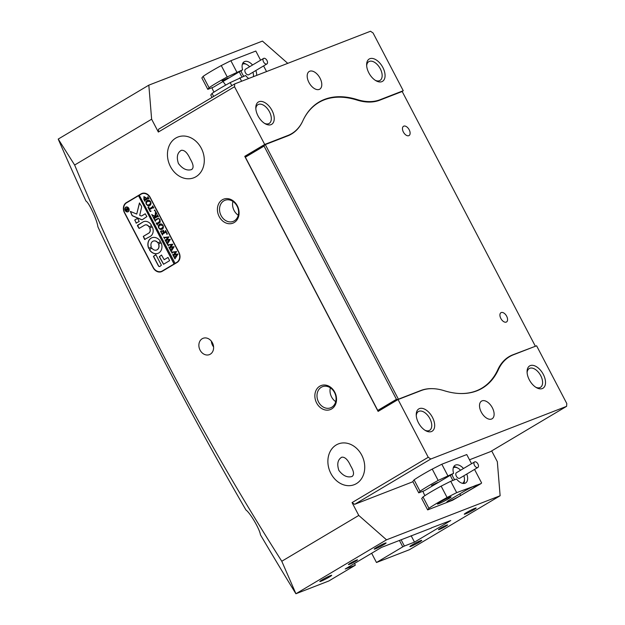 <?xml version="1.0" encoding="UTF-8"?>
<svg xmlns="http://www.w3.org/2000/svg" width="625" height="625" viewBox="0 0 625 625"><rect width="100%" height="100%" fill="white"/><g stroke="black" fill="none" stroke-linecap="round" stroke-linejoin="round"><path stroke-width="0.94" d="M200.07 350.133A8.75 7.141 -111.2 0 0 209.406 354.617A8.75 7.141 -111.2 0 0 212.406 342.789A8.75 7.141 -111.2 0 0 203.078 338.305A8.75 7.141 -111.2 0 0 200.07 350.133M211.359 341.18A8.75 7.141 -111.2 0 0 212.539 345.297A8.75 7.141 -111.2 0 0 213.586 346.906M237.055 206.102A11.32 9.242 -111.2 0 0 224.977 200.289A11.32 9.242 -111.2 0 0 223.844 200.844A11.32 9.242 -111.2 0 0 221.094 215.594A11.32 9.242 -111.2 0 0 233.172 221.406A11.32 9.242 -111.2 0 0 234.305 220.852A11.32 9.242 -111.2 0 0 237.055 206.102M334.508 392.508A11.32 9.242 -111.2 0 0 322.438 386.703A11.32 9.242 -111.2 0 0 321.297 387.258A11.32 9.242 -111.2 0 0 318.547 402.008A11.32 9.242 -111.2 0 0 330.625 407.812A11.32 9.242 -111.2 0 0 331.758 407.258A11.32 9.242 -111.2 0 0 334.508 392.508M334.766 392.188A12.867 10.5 68.8 0 1 331.641 408.945A12.867 10.5 68.8 0 1 316.625 402.977A12.867 10.5 68.8 0 1 319.758 386.211A12.867 10.5 68.8 0 1 334.766 392.188M237.312 205.773A12.867 10.5 68.8 0 1 234.188 222.539A12.867 10.5 68.8 0 1 219.172 216.562A12.867 10.5 68.8 0 1 222.305 199.805A12.867 10.5 68.8 0 1 237.312 205.773M381.852 81.664A12.992 7.438 -120.8 0 1 376.156 80.836A12.992 7.438 -120.8 0 1 366.633 64.836A12.992 7.438 -120.8 0 1 369.852 58.703A12.992 7.438 -120.8 0 1 382.852 67.469A12.992 7.438 -120.8 0 1 381.852 81.664M375.375 80.367A10.938 6.258 59.2 0 0 379.453 80.711A10.938 6.258 59.2 0 0 379.992 80.445A10.938 6.258 59.2 0 0 380.039 68.305A10.938 6.258 59.2 0 0 369.352 61.391A10.938 6.258 59.2 0 0 368.812 61.648A10.938 6.258 59.2 0 0 366.672 65.75M271.016 124.656A12.992 7.438 -120.8 0 1 265.32 123.828A12.992 7.438 -120.8 0 1 255.797 107.828A12.992 7.438 -120.8 0 1 259.008 101.695A12.992 7.438 -120.8 0 1 272.008 110.461A12.992 7.438 -120.8 0 1 271.016 124.656M264.531 123.359A10.938 6.258 59.2 0 0 268.609 123.703A10.938 6.258 59.2 0 0 269.156 123.438A10.938 6.258 59.2 0 0 269.203 111.297A10.938 6.258 59.2 0 0 258.508 104.383A10.938 6.258 59.2 0 0 257.969 104.641A10.938 6.258 59.2 0 0 255.836 108.742M431.453 431.555A12.992 7.438 -120.8 0 1 425.758 430.727A12.992 7.438 -120.8 0 1 416.234 414.727A12.992 7.438 -120.8 0 1 419.453 408.594A12.992 7.438 -120.8 0 1 432.453 417.359A12.992 7.438 -120.8 0 1 431.453 431.555M424.977 430.258A10.938 6.258 59.2 0 0 429.055 430.602A10.938 6.258 59.2 0 0 429.594 430.336A10.938 6.258 59.2 0 0 429.641 418.195A10.938 6.258 59.2 0 0 418.953 411.273A10.938 6.258 59.2 0 0 418.414 411.539A10.938 6.258 59.2 0 0 416.273 415.641M542.297 388.562A12.992 7.438 -120.8 0 1 536.594 387.734A12.992 7.438 -120.8 0 1 527.078 371.734A12.992 7.438 -120.8 0 1 530.289 365.602A12.992 7.438 -120.8 0 1 543.289 374.367A12.992 7.438 -120.8 0 1 542.297 388.562M535.812 387.266A10.938 6.258 59.2 0 0 539.891 387.609A10.938 6.258 59.2 0 0 540.438 387.344A10.938 6.258 59.2 0 0 540.484 375.203A10.938 6.258 59.2 0 0 529.789 368.281A10.938 6.258 59.2 0 0 529.25 368.547A10.938 6.258 59.2 0 0 527.117 372.648M411.094 546.289A6.688 0.523 -27.6 0 1 409.883 546.539A6.688 0.523 -27.6 0 1 414.016 543.852A6.688 0.523 -27.6 0 1 420.523 540.68A6.688 0.523 -27.6 0 1 421.703 540.359A6.688 0.523 -27.6 0 1 418.047 542.875A6.688 0.523 -27.6 0 1 411.094 546.289M465.5 513.914A6.688 0.523 -27.6 0 1 464.289 514.164A6.688 0.523 -27.6 0 1 468.422 511.477A6.688 0.523 -27.6 0 1 474.937 508.305A6.688 0.523 -27.6 0 1 476.109 507.984A6.688 0.523 -27.6 0 1 472.453 510.5A6.688 0.523 -27.6 0 1 465.5 513.914M375.445 548.844A6.688 0.523 -27.6 0 1 374.234 549.094A6.688 0.523 -27.6 0 1 378.367 546.406A6.688 0.523 -27.6 0 1 384.875 543.234A6.688 0.523 -27.6 0 1 386.055 542.914A6.688 0.523 -27.6 0 1 382.398 545.43A6.688 0.523 -27.6 0 1 375.445 548.844M321.039 581.219A6.688 0.523 -27.6 0 1 319.82 581.469A6.688 0.523 -27.6 0 1 323.961 578.781A6.688 0.523 -27.6 0 1 330.469 575.609A6.688 0.523 -27.6 0 1 331.641 575.289A6.688 0.523 -27.6 0 1 327.984 577.805A6.688 0.523 -27.6 0 1 321.039 581.219M356.586 560.07A5.148 0.406 152.4 0 0 351.406 562.602A5.148 0.406 152.4 0 0 348.398 564.609A5.148 0.406 152.4 0 0 349.328 564.383A5.148 0.406 152.4 0 0 354.508 561.852A5.148 0.406 152.4 0 0 357.516 559.844A5.148 0.406 152.4 0 0 356.586 560.07M446.641 525.141A5.148 0.406 152.4 0 0 441.461 527.672A5.148 0.406 152.4 0 0 438.453 529.68A5.148 0.406 152.4 0 0 439.391 529.453A5.148 0.406 152.4 0 0 444.562 526.922A5.148 0.406 152.4 0 0 447.578 524.914A5.148 0.406 152.4 0 0 446.641 525.141M309.734 71.219A10.289 5.891 59.2 0 0 309.227 71.469A10.289 5.891 59.2 0 0 309.18 82.898A10.289 5.891 59.2 0 0 319.242 89.406A10.289 5.891 59.2 0 0 319.75 89.164A10.289 5.891 59.2 0 0 319.797 77.734A10.289 5.891 59.2 0 0 309.734 71.219M482.062 400.852A10.289 5.891 59.2 0 0 481.555 401.102A10.289 5.891 59.2 0 0 481.508 412.531A10.289 5.891 59.2 0 0 491.57 419.039A10.289 5.891 59.2 0 0 492.078 418.789A10.289 5.891 59.2 0 0 492.125 407.359A10.289 5.891 59.2 0 0 482.062 400.852M330.891 473.469A21.875 17.859 -111.2 0 0 354.219 484.688A21.875 17.859 -111.2 0 0 361.727 455.125A21.875 17.859 -111.2 0 0 338.398 443.906A21.875 17.859 -111.2 0 0 330.891 473.469M351.867 476.531C354.422 475.008 354.016 471.438 350.633 465.812C347.867 459.672 344.906 456.805 341.766 457.203C337.742 459.594 336.773 463.984 338.859 470.383C342.945 475.75 347.281 477.797 351.867 476.531L352.383 476.273M170.453 166.57A21.875 17.859 -111.2 0 0 193.773 177.797A21.875 17.859 -111.2 0 0 201.281 148.227A21.875 17.859 -111.2 0 0 177.961 137.008A21.875 17.859 -111.2 0 0 170.453 166.57M191.422 169.633C193.984 168.109 193.57 164.539 190.195 158.914C187.422 152.781 184.469 149.914 181.32 150.312C177.305 152.695 176.336 157.086 178.422 163.484C182.5 168.852 186.836 170.906 191.422 169.633L191.945 169.383M491.688 450.914L497.328 461.695L500.133 495.75L386.523 539.82L358.773 515.438L352.062 502.602L428.234 457.273L398.055 399.531L421.258 390.531A77.195 44.164 -120.8 0 1 444.062 390.664A110.906 63.453 59.2 0 0 476.836 390.852A110.906 63.453 59.2 0 0 482.32 388.18A110.906 63.453 59.2 0 0 498.391 369.594A77.195 44.164 -120.8 0 1 509.578 356.656A77.195 44.164 -120.8 0 1 513.391 354.797L536.602 345.789L566.789 403.531L566.594 406.344L430.813 459.008L354.641 504.336L412.93 481.727M341.766 457.203L341.203 457.484M181.32 150.312L180.758 150.586M424.961 495.609A10.547 6.039 -120.8 0 1 422.984 491.211M212.039 87.703A10.547 6.039 59.2 0 0 214.008 92.094M158.344 132.047L158.547 129.242L234.719 83.914L370.492 31.25L373.07 32.984L403.258 90.727L380.047 99.727A77.195 44.164 -120.8 0 1 357.242 99.602A110.906 63.453 59.2 0 0 318.984 102.086A110.906 63.453 59.2 0 0 302.914 120.672A77.195 44.164 -120.8 0 1 291.734 133.609A77.195 44.164 -120.8 0 1 287.914 135.469L264.703 144.469L234.523 86.727L158.344 132.047L151.633 119.211L148.828 85.156L58.211 139.086A2135.734 1221.953 59.2 0 0 85.938 201.031C89.117 202.813 97.031 219.859 97.906 226.836A2135.734 1221.953 59.2 0 0 245.938 509.984C250.227 512.922 259.82 529.328 260.438 534.812A2135.734 1221.953 59.2 0 0 295.906 593.75L386.523 539.82M401.086 539.758L404.375 546.039L414.484 542.117L450.758 520.539L431.281 527.906M295.906 593.75L328.812 580.984L355.109 565.336L345.211 568.992L381.484 547.406L431.359 528.062M404.375 546.039L402.773 546.852L399.43 540.445M500.133 495.75L409.383 549.734L376.477 562.5L402.773 546.852M148.828 85.156L262.438 41.094L287.758 63.344M177.078 262.477A7.719 6.305 -111.2 0 0 178.953 252.422L150.188 197.406A7.719 6.305 -111.2 0 0 141.961 193.445A7.719 6.305 -111.2 0 0 141.188 193.82L126.312 202.672A7.719 6.305 -111.2 0 0 124.438 212.727L153.195 267.742A7.719 6.305 -111.2 0 0 161.43 271.703A7.719 6.305 -111.2 0 0 162.203 271.328L177.078 262.477M264.703 144.469L244.758 156.336L378.102 411.406L398.055 399.531M151.633 119.211L74.641 165.023C132.297 302.859 201.344 434.93 281.781 561.25L295.922 593.727M358.773 515.438L281.781 561.25M58.234 139.062L74.641 165.023M401.57 91.727L403.258 90.727M376.477 562.5L371.648 553.258M428.234 457.273L430.813 459.008M469.5 459.781L490.414 451.672L566.594 406.344M354.641 504.336L352.062 502.602M234.719 83.914L234.523 86.727M414.484 542.117L411.141 535.719M355.328 565.062L354.492 563.469M246.75 155.562L244.758 156.336M160.289 271.68A7.719 6.305 -111.2 0 0 161.906 271.492M142.453 193.281A7.719 6.305 -111.2 0 0 142.156 193.445L127.281 202.297A7.719 6.305 -111.2 0 0 126.516 202.852M330.359 387.82A11.32 9.242 -111.2 0 0 335.719 401.648M232.906 201.406A11.32 9.242 -111.2 0 0 238.266 215.234M408.789 135.688A5.406 3.094 59.2 0 0 409.055 135.555A5.406 3.094 59.2 0 0 409.078 129.555A5.406 3.094 59.2 0 0 403.797 126.141A5.406 3.094 59.2 0 0 403.531 126.266A5.406 3.094 59.2 0 0 403.508 132.273A5.406 3.094 59.2 0 0 408.789 135.688M506.242 322.102A5.406 3.094 59.2 0 0 506.508 321.969A5.406 3.094 59.2 0 0 506.531 315.969A5.406 3.094 59.2 0 0 501.25 312.547A5.406 3.094 59.2 0 0 500.984 312.68A5.406 3.094 59.2 0 0 500.961 318.68A5.406 3.094 59.2 0 0 506.242 322.102M534.609 346.562L512.883 354.797A77.195 44.164 59.2 0 0 509.062 356.656A77.195 44.164 59.2 0 0 497.867 369.609A110.648 63.305 -120.8 0 1 481.828 388.172A110.648 63.305 -120.8 0 1 476.352 390.836A110.648 63.305 -120.8 0 1 459.516 393.5M379.422 410.617L378.539 410.961L377.766 410.438L245.367 157.195L245.43 156.352L265.297 144.586L287.703 135.898A77.195 44.164 59.2 0 0 291.523 134.039A77.195 44.164 59.2 0 0 302.422 121.711M377.766 410.438L396.445 399.328L264.055 146.078L245.367 157.195M303.43 119.586A110.648 63.305 -120.8 0 1 318.758 102.523A110.648 63.305 -120.8 0 1 356.945 100.047A77.195 44.164 59.2 0 0 379.773 100.188L402.18 91.492L535.289 346.102M433.445 388.695A77.195 44.164 59.2 0 0 420.812 390.508L398.398 399.195L378.539 410.961M265.297 144.586L398.398 399.195M264.055 146.078L264.656 144.914M397.758 399.523L396.445 399.328M127.898 211.555A2.312 1.891 -111.2 0 0 127.961 211.531A2.312 1.891 -111.2 0 0 128.195 211.414A2.312 1.891 -111.2 0 0 128.828 208.539A2.312 1.891 -111.2 0 0 126.289 207.211A2.312 1.891 -111.2 0 0 126.219 207.242M125.922 207.375A2.312 1.891 -111.2 0 0 125.289 210.25A2.312 1.891 -111.2 0 0 127.828 211.586A2.312 1.891 -111.2 0 0 128.055 211.469A2.312 1.891 -111.2 0 0 128.688 208.594A2.312 1.891 -111.2 0 0 126.148 207.266A2.312 1.891 -111.2 0 0 125.922 207.375M128.18 211.695A2.57 2.102 -111.2 0 0 128.883 208.5A2.57 2.102 -111.2 0 0 126.055 207.023A2.57 2.102 -111.2 0 0 125.797 207.148A2.57 2.102 -111.2 0 0 125.102 210.344A2.57 2.102 -111.2 0 0 127.922 211.82A2.57 2.102 -111.2 0 0 128.18 211.695M126.125 207A2.57 2.102 -111.2 0 0 125.937 207.094A2.57 2.102 -111.2 0 0 125.219 210.25A2.57 2.102 -111.2 0 0 127.984 211.797M139.438 202.984L136.742 214.07L130.344 211.43L131.938 215.258A1.289 1.047 -111.2 0 0 132.602 215.891L141.516 219.688A1.289 1.047 -111.2 0 0 142.359 219.656L146.906 216.586L145.195 213.797L141.625 215.914A0.773 0.633 68.8 0 1 141.117 215.937L139.703 215.336L141.609 207.203A1.289 1.047 -111.2 0 0 141.461 206.188L139.438 202.984M139.547 202.945L136.742 214.07M130.422 211.414L132.078 215.203A1.289 1.047 -111.2 0 0 132.742 215.836L141.656 219.641A1.289 1.047 -111.2 0 0 142.297 219.688M151.055 238.172A8.359 6.828 -111.2 0 0 148.711 248.414L151.289 246.961A4.758 3.883 68.8 0 1 152.719 241.352A4.758 3.883 68.8 0 1 153.195 241.125A4.758 3.883 68.8 0 1 157.938 243L160.453 241.422A8.359 6.828 -111.2 0 0 151.891 237.766A8.359 6.828 -111.2 0 0 151.055 238.172M151.961 237.734A8.359 6.828 -111.2 0 0 151.195 238.117A8.359 6.828 -111.2 0 0 148.844 248.359L149.125 248.555M153.266 241.094A4.758 3.883 68.8 0 1 153.336 241.07A4.758 3.883 68.8 0 1 158.07 242.945L158.32 243.086M155.031 220.008L157.188 218.828C158.297 218.086 159.25 218.398 160.039 219.773L160.188 222.219L157.633 223.898L157.266 225.07L156.125 222.891L156.734 223.359L159.094 222.078L159.852 219.844C159.141 218.711 158.328 218.484 157.406 219.18L155.258 220.594L155.328 221.367L154.375 219.555L155.031 220.008L157.773 218.539M156.734 223.359L159.094 222.078M158.109 218.828L157.406 219.18M152.898 215.273L155.023 216.148L155.586 211.406L156.828 213.781L156.305 213.547L156.094 214.039L155.625 216.711L157.359 215.617L157.336 214.742L158.477 216.922L157.867 216.445L154.672 218.234L154.305 219.406L153.164 217.227L154.297 217.508L155.555 216.758L153.039 215.711L152.719 216.383L151.727 214.484L152.898 215.273M156.719 213.852L156.305 213.547M158.266 216.812L157.344 216.648M153.625 217.633L155.555 216.758M154.883 216.453L152.766 215.734M155.078 210.281L154.953 210.922L154.383 210.695L154.5 210.055L155.078 210.281L154.609 210.008M154.953 210.922L154.383 210.695L154.641 210M151.125 211.109L150.203 211.562L147.961 207.281L148.812 206.68L149.086 208.992L152.328 207.063L152.703 205.883L153.844 208.062L153.219 207.586L149.461 209.719L150.109 210.844L151.125 211.109M153.633 207.953L152.711 207.789M149.766 205.539L147.734 205.641L146.281 204.211C145.617 202.562 145.891 201.312 147.102 200.461C148.453 199.781 149.617 200.203 150.602 201.727C151.305 203.414 151.031 204.68 149.766 205.539L149.398 205.719M149.906 205.484L147.875 205.594L146.422 204.156C145.758 202.508 146.031 201.258 147.234 200.406L147.469 200.273M139.32 195.258L138.539 195.727L174.195 263.922L175.102 263.383L139.305 195.242L141.125 194.156A7.719 6.305 -111.2 0 1 141.898 193.781L142.867 193.406A7.719 6.305 -111.2 0 1 144.07 193.102M174.961 263.438L176.773 262.359A7.719 6.305 -111.2 0 0 178.648 252.305L150.125 197.742A7.719 6.305 -111.2 0 0 141.898 193.781M144.797 200.906L143.984 199.344L143.891 196.656L145.883 197.633L146.273 198.57L147.953 197.438L147.883 196.664L149.023 198.844L148.391 198.367L145.219 200.148L144.852 201.32L143.844 199.398L144.078 196.562M148.805 198.719L147.891 198.562M162.18 229.281L160.148 229.391L158.695 227.961C158.031 226.312 158.305 225.062 159.516 224.203C160.867 223.531 162.031 223.953 163.016 225.469C163.719 227.156 163.445 228.43 162.18 229.281L161.812 229.469M162.32 229.234L160.289 229.336L158.836 227.906C158.172 226.258 158.445 225.008 159.656 224.156L159.883 224.023M161.492 230.836L161.312 232.375L161.914 233.539L163.711 232.469L162.219 231.07L163.555 230.273L163.883 232.367L165.562 231.305L165.531 230.43L166.672 232.609L166.07 232.133L162.875 233.914L162.5 235.094L160.531 231.312L161.492 230.836M166.461 232.5L165.539 232.328M167.266 233.594L167.141 234.234L166.57 234.008L166.688 233.359L167.266 233.594L166.797 233.32M167.141 234.234L166.57 234.008L166.828 233.312M164.477 238.578L163.672 237.039L164.25 237.453L168.969 236.852L167.164 239.617L170.289 239.383L167.281 244.234L166.273 242.305L166.922 242.586L169.148 239.656L166.789 240.117L166.055 241.891L165 239.867L165.68 240.18L167.883 237.344L164.438 237.852L164.477 238.578M166.438 242.328L167.352 242.109M165.188 239.938L165.82 240.133L167.883 237.344M168.023 237.289L164.438 237.852M168.312 245.914L167.508 244.375L168.078 244.781L172.797 244.18L170.992 246.953L174.125 246.711L171.117 251.562L170.109 249.641L170.75 249.922L172.977 246.992L170.625 247.453L169.891 249.227L168.836 247.203L169.516 247.516L171.719 244.68L168.273 245.187L168.312 245.914M170.273 249.664L171.188 249.445M169.023 247.273L169.656 247.461L171.719 244.68M171.859 244.625L168.273 245.187M172.148 253.25L171.344 251.711L171.914 252.117L176.633 251.516L174.828 254.289L177.961 254.047L174.945 258.898L173.938 256.969L174.586 257.258L176.812 254.328L174.461 254.789L173.727 256.555L172.664 254.539L173.352 254.852L175.555 252.008L172.109 252.523L172.148 253.25M174.102 256.992L175.023 256.773M172.852 254.602L173.492 254.797L175.555 252.008M175.695 251.961L172.109 252.523M138.539 195.727L174.055 263.977L162.266 270.992L177.742 261.984A7.719 6.305 -111.2 0 0 177.844 261.922M138.398 195.781L126.609 202.789A7.719 6.305 -111.2 0 0 124.734 212.852L153.258 267.406A7.719 6.305 -111.2 0 0 161.492 271.367A7.719 6.305 -111.2 0 0 162.266 270.992M155.961 254.836L153.422 256.352L158.391 265.852A1.289 1.047 -111.2 0 0 159.891 266.445L161.375 265.195L155.961 254.836M164.211 259.703L161.492 255.062L159.32 256.719L163.523 264.281L169.641 260.641L168.008 257.445L164.211 259.703L168.078 257.43M149.641 228.188A3.859 3.148 68.8 0 1 148.68 233.18L143.281 236.391L144.578 239.43L150.344 236.359A7.461 6.094 -111.2 0 0 152.18 226.688L149.781 228.141A3.859 3.148 68.8 0 1 148.82 233.125L143.414 236.336L144.984 239.547M151.898 248.117L149.383 249.695A8.359 6.828 -111.2 0 0 157.938 253.359A8.359 6.828 -111.2 0 0 161.125 242.711L158.539 244.164A4.758 3.883 68.8 0 1 156.641 250A4.758 3.883 68.8 0 1 151.898 248.117M136.023 223.062L139.211 221.523L137.578 218.328L134.719 220.023L136.422 223.18M144.523 225.219A3.859 3.148 68.8 0 1 144.906 225.031A3.859 3.148 68.8 0 1 149 226.969L151.539 225.453A7.461 6.094 -111.2 0 0 143.602 221.672A7.461 6.094 -111.2 0 0 142.859 222.039L137.375 225.656L139.086 228.453L144.523 225.219M126.133 210.172L125.937 208.883L126.758 209.211L127.156 207.445L127.516 208.125L127.023 209.555L127.93 208.922L128.477 209.969L127.93 209.836L126.477 211.156L126 208.852M128.508 209.852L127.93 209.836M161.492 271.367L162.461 270.992A7.719 6.305 -111.2 0 0 163.234 270.617M144.977 225.008A3.859 3.148 68.8 0 1 145.047 224.977A3.859 3.148 68.8 0 1 149.141 226.914L149.398 227.086M143.672 221.648A7.461 6.094 -111.2 0 0 142.992 221.984L137.594 225.203L139.156 228.414M137.641 218.312L134.859 219.969L136.164 223.008M160.844 242.508L158.68 244.109A4.758 3.883 68.8 0 1 156.773 249.945A4.758 3.883 68.8 0 1 156.703 249.969M151.648 247.977L149.516 249.641A8.359 6.828 -111.2 0 0 158.008 253.328M151.914 226.508L149.781 228.141M161.594 255.031L159.461 256.664L163.602 264.242M145.258 213.781L141.766 215.859A0.773 0.633 68.8 0 1 141.617 215.922M155.695 254.664L153.562 256.297L158.523 265.797A1.289 1.047 -111.2 0 0 159.828 266.477M127.961 209.297L127.172 209.828M126.445 210.773L126.219 210.344M127.234 207.422L126.758 209.211M126.25 210.375L127.227 209.828L126.18 209.281L126.25 210.375L127.086 209.883L126.18 209.281M147.953 197.438L146.273 198.57M148.094 197.383L147.867 196.93M148.523 198.312L148.023 198.508L148.523 198.312M145.969 197.922L144.383 197.508L144.32 199.734L146.25 198.617L145.969 197.922L144.523 197.453M144.32 199.734L146.109 198.664L145.836 197.977M148.812 204.922L150.727 203.133L150.57 201.781L147.773 201.227M150.57 201.781L147.633 201.281L148.273 200.977M147.633 201.281L146.305 202.766L146.492 204.18L147.5 205.055L149.297 204.672L150.586 203.188L150.43 201.836M149.43 204.625L148.883 204.898M150.336 211.5L147.961 207.281M148.102 207.227L148.828 206.711M152.781 206.656L149.086 208.992M152.914 206.602L152.68 206.133M153.359 207.539L152.844 207.734L153.359 207.539M155.094 210.867L154.516 210.641M155.531 213.242L155.023 216.148M155.664 213.188L155.609 211.422M156.445 213.5L156.852 213.797L156.344 213.531M157.359 215.617L155.625 216.711M158.008 216.391L157.477 216.594L158.008 216.391M154.266 219.016L153.453 217.461M153.758 217.578L154.438 217.453L153.758 217.578M152.703 216.039L151.945 214.578M155.273 220.953L154.672 219.797M157.328 218.773L157.844 218.508M157.211 224.648L156.43 223.156M156.875 223.305L157.398 223.117L156.875 223.305M159.234 222.023L159.852 219.844M159.984 219.797C159.281 218.656 158.469 218.43 157.547 219.125M161.227 228.664L163.141 226.883L162.984 225.523L160.188 224.977M162.984 225.523L160.047 225.031L160.688 224.719M160.047 225.031L158.719 226.508L158.906 227.93L159.914 228.805L161.711 228.422L163 226.938L162.844 225.578M161.852 228.367L161.297 228.641M163.711 232.469L161.914 233.539M163.852 232.414L163.219 231.523M163.359 231.469L162.328 231.203M162.359 231.016L163.562 230.297M165.562 231.305L163.883 232.367M165.758 231.016L165.648 230.625M166.211 232.078L165.68 232.281L166.211 232.078M162.461 234.695L160.531 231.312M160.664 231.258L161.43 230.727M167.281 234.18L166.703 233.953M164.375 238.359L163.773 237.203M167.312 243.977L166.523 242.461M166.578 242.273L167.055 242.531L166.578 242.273M167.492 242.055L169.148 239.656M169.281 239.609L166.789 240.117M166.086 241.625L165.273 240.078M165.328 239.883L165.82 240.133L165.328 239.883M165.188 237.656L164.578 237.797L165.188 237.656M168.211 245.695L167.602 244.531M171.148 251.312L170.359 249.797M170.406 249.609L170.891 249.867L170.406 249.609M171.32 249.391L172.977 246.992M173.117 246.938L170.625 247.453M169.914 248.961L169.109 247.414M169.156 247.219L169.656 247.461L169.156 247.219M169.023 244.992L168.406 245.133L169.023 244.992M172.047 253.031L171.438 251.867M174.984 258.648L174.188 257.133M174.242 256.945L174.727 257.203L174.242 256.945M175.156 256.727L176.812 254.328M176.953 254.273L174.461 254.789M173.75 256.289L172.945 254.75M172.992 254.555L173.492 254.797L172.992 254.555M172.859 252.32L172.242 252.469L172.859 252.32M212.016 97.422L210.766 95.031L212.055 93.406A33.453 2.633 -27.6 0 1 219.734 88.547A33.453 2.633 -27.6 0 1 230.188 82.617L245.602 75.508A10.289 5.891 59.2 0 0 248.703 78.492M222.883 81.578A10.289 5.891 -120.8 0 1 225.594 85.156M256.672 75.398A10.289 5.891 59.2 0 0 255.836 70.523M252.547 65A10.289 5.891 59.2 0 0 244.633 61.531A10.289 5.891 59.2 0 0 244.117 61.781A10.289 5.891 59.2 0 0 242.633 69.82L227.219 76.93A33.453 2.633 152.4 0 0 216.766 82.859A33.453 2.633 152.4 0 0 209.078 87.719L207.797 89.344L213.617 87.086L242.633 69.82M230.188 82.617L231.781 85.664M207.797 89.344L201.852 77.977L203.141 76.352A33.453 2.633 -27.6 0 1 210.82 71.5A33.453 2.633 -27.6 0 1 221.273 65.562L227.219 76.93M222.094 80.797L228.148 77.938L222.094 80.797M203.141 76.352L209.078 87.719M221.273 65.562L230.875 60.711L236.812 72.078M212.055 93.406L213.648 96.453M239.789 77.766L241.602 81.242M266.547 71.57L263.586 65.914M260.602 60.203L255.812 51.039L230.875 60.711M266.914 63.938A3.219 1.844 59.2 0 0 266.828 60.227A3.219 1.844 59.2 0 0 263.609 58.414A3.219 1.844 59.2 0 0 263.594 58.43A3.219 1.844 59.2 0 0 263.68 62.133A3.219 1.844 59.2 0 0 266.898 63.945A3.219 1.844 59.2 0 0 266.914 63.938L248.758 74.734A3.219 1.844 59.2 0 0 248.781 74.727M245.492 69.195A3.219 1.844 59.2 0 0 245.469 69.211A3.219 1.844 59.2 0 0 245.453 69.219A3.219 1.844 59.2 0 0 245.547 72.93A3.219 1.844 59.2 0 0 248.758 74.734M253.453 76.648A9.008 5.156 59.2 0 0 253.508 75.68A9.008 5.156 59.2 0 0 252.898 72.273M249.609 66.75A9.008 5.156 59.2 0 0 246.906 64.586A9.008 5.156 59.2 0 0 242.461 64.258A9.008 5.156 59.2 0 0 242.328 64.352M242.797 63.164A10.289 5.891 -120.8 0 1 245.969 64.07L246.906 64.586M241.07 70.758A9.008 5.156 59.2 0 0 243.781 76.211M242.047 76.883A10.289 5.891 -120.8 0 1 239.461 71.711M476.719 467.523A3.219 1.844 59.2 0 0 477.852 467.453A3.219 1.844 59.2 0 0 478.188 464.578A3.219 1.844 59.2 0 0 475.688 461.859A3.219 1.844 59.2 0 0 474.563 461.93A3.219 1.844 59.2 0 0 474.219 464.805A3.219 1.844 59.2 0 0 476.719 467.523M474.563 461.93L456.422 472.719A3.219 1.844 59.2 0 0 456.086 475.602A3.219 1.844 59.2 0 0 458.586 478.312A3.219 1.844 59.2 0 0 459.711 478.25L477.852 467.453M462.477 483.328A9.008 5.156 59.2 0 0 464.453 479.188A9.008 5.156 59.2 0 0 463.852 475.789M460.562 470.258A9.008 5.156 59.2 0 0 457.859 468.102A9.008 5.156 59.2 0 0 456.625 467.562A9.008 5.156 59.2 0 0 453.273 467.867M453.75 466.68A10.289 5.891 -120.8 0 1 455.508 466.969A10.289 5.891 -120.8 0 1 456.922 467.586L457.859 468.102M464.453 479.188L464.461 480.258A10.289 5.891 -120.8 0 1 463.742 483.477M452.016 474.266A9.008 5.156 59.2 0 0 454.734 479.727M453 480.398A10.289 5.891 -120.8 0 1 450.414 475.227M440.094 502.078A7.719 0.609 152.4 0 0 437.406 504.047A7.719 0.609 152.4 0 0 441.336 502.594A7.719 0.609 152.4 0 0 448.406 498.859A7.719 0.609 152.4 0 0 451.086 496.891A7.719 0.609 152.4 0 0 447.156 498.344A7.719 0.609 152.4 0 0 440.094 502.078M437.617 482.531L431.57 485.383L437.617 482.531M424.57 490.602L453.586 473.336L438.164 480.445L432.227 469.078A33.453 2.633 152.4 0 0 421.773 475.008A33.453 2.633 152.4 0 0 414.086 479.867L412.805 481.492L418.75 492.859L424.57 490.602M463.5 468.508A10.289 5.891 59.2 0 0 455.578 465.039A10.289 5.891 59.2 0 0 455.07 465.289A10.289 5.891 59.2 0 0 453.586 473.336M456.68 492.641L447.078 497.492A33.453 2.633 152.4 0 0 436.625 503.422A33.453 2.633 152.4 0 0 428.945 508.281L427.664 509.906L452.602 500.234L481.187 483.508L456.68 492.641L450.734 481.273L456.555 479.016A10.289 5.891 59.2 0 0 465.086 483.227A10.289 5.891 59.2 0 0 465.602 482.977A10.289 5.891 59.2 0 0 466.789 474.039M438.164 480.445A33.453 2.633 152.4 0 0 427.711 486.375A33.453 2.633 152.4 0 0 420.031 491.234L414.086 479.867M428.945 508.281L423 496.914A33.453 2.633 -27.6 0 1 430.688 492.055A33.453 2.633 -27.6 0 1 441.141 486.125L450.734 481.273M447.078 497.492L441.141 486.125M427.664 509.906L421.719 498.539L423 496.914M447.766 475.594L441.82 464.227L432.227 469.078M420.031 491.234L418.75 492.859M481.617 482.969L474.539 469.43M471.555 463.719L466.758 454.555L441.82 464.227M474.258 487.422A9.648 0.758 152.4 0 0 477.609 484.969A9.648 0.758 152.4 0 0 472.695 486.773A9.648 0.758 152.4 0 0 463.867 491.453L450.266 499.547A9.648 0.758 152.4 0 0 446.906 502A9.648 0.758 152.4 0 0 451.82 500.188A9.648 0.758 152.4 0 0 460.656 495.516L474.258 487.422L473.68 486.32M497.68 370.016L498.391 369.594M286.227 136.469L287.914 135.469M356.641 99.953L357.242 99.602M378.539 100.625L380.047 99.727M127.281 202.297L126.312 202.672M142.156 193.445L141.188 193.82M512.883 354.797L511.484 355.625M420.812 390.508L419.852 391.078M176.773 262.359L177.742 261.984M459.797 493.875L460.656 495.516M506.07 358.742L509.578 356.656M288.266 135.672L291.734 133.609M481.828 388.172L478.477 390.164M318.758 102.523L315.406 104.516M263.609 58.414L245.469 69.211M253.508 75.68L253.508 76.625"/></g></svg>
